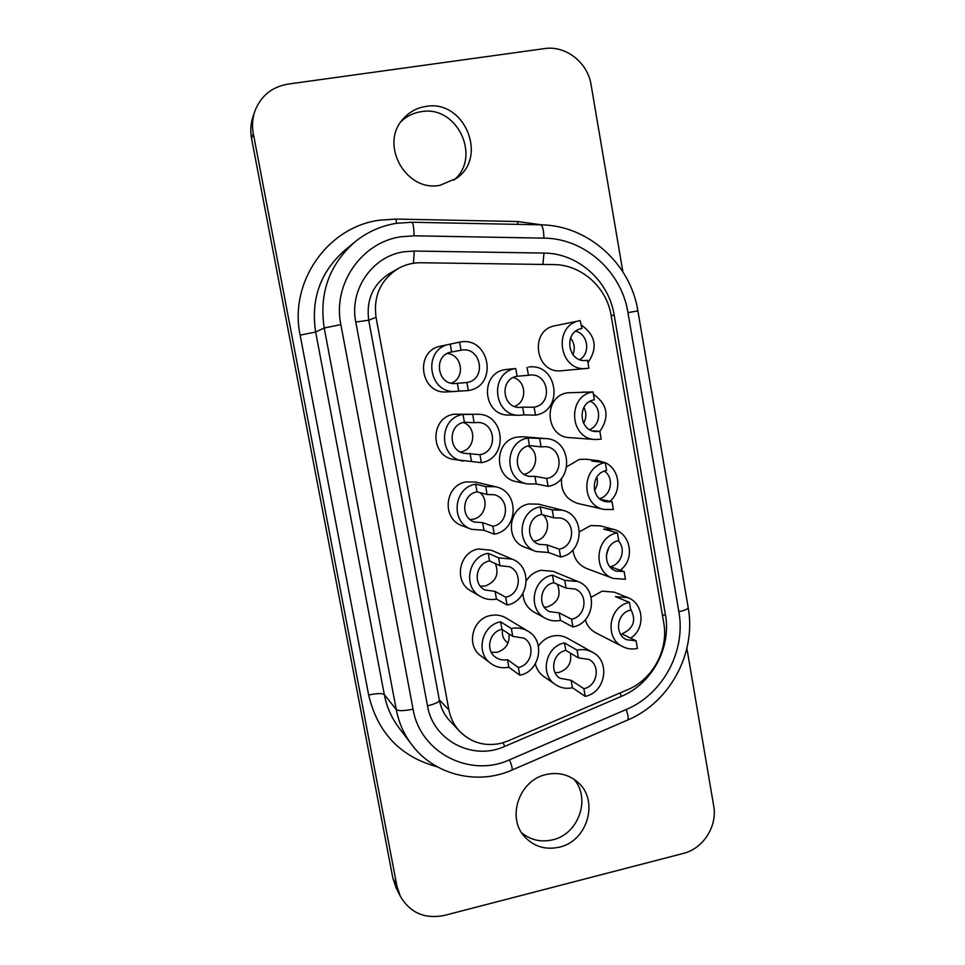 <?xml version="1.0" encoding="UTF-8"?>
<svg xmlns="http://www.w3.org/2000/svg" width="965" height="965" viewBox="0 0 965 965"><rect width="100%" height="100%" fill="white"/><g stroke="black" fill="none" stroke-linecap="round" stroke-linejoin="round"><path stroke-width="1.45" d="M507.819 642.919C503.465 639.699 501.716 635.32 502.56 629.771M401.126 121.518C406.76 116.138 413.43 112.857 421.138 111.687C457.06 104.751 481.837 157.126 453.936 180.105M686.899 648.335L713.702 805.968C717.562 826.149 703.183 848.693 683.317 853.422L444.407 915.423C424.829 919.283 410.137 912.914 400.342 896.292L396.169 887.969L392.864 878.162L251.551 138.429C250.176 131.023 250.647 123.834 252.963 116.837L254.724 111.554C260.598 96.102 271.672 86.959 287.932 84.1L544.537 48.6C565.695 45.222 587.757 62.52 591.075 84.739L622.883 271.828M573.789 779.117C591.243 798.151 578.662 834.255 552.583 839.84C540.895 842.493 530.569 840.117 521.595 832.699M400.342 896.292L396.977 886.328L253.3 133.556C251.901 126.017 252.372 118.683 254.724 111.554M440.052 185.292C406 192.445 379.004 144.388 403.213 118.864C409.269 111.988 416.82 107.851 425.842 106.439C464.081 99.093 488.399 156.62 456.614 178.26L440.052 185.292M559.314 847.161C545.478 850.177 533.862 846.643 524.465 836.558C506.372 817.234 519.496 779.889 546.214 774.509C558.12 771.94 568.542 774.437 577.504 781.988C599.422 799.78 587.902 841.13 559.314 847.161M507.988 740.951L627.624 689.71C652.81 679.336 668.733 649.698 663.727 622.775L611.098 315.386C606.72 287.268 581.316 264.567 553.584 264.591L420.861 262.745C412.767 262.673 405.191 264.615 398.135 268.596C380.632 279.886 373.262 296.11 376.036 317.268L448.87 709.794C450.474 718.129 454.093 725.33 459.738 731.422C471.077 742.652 484.695 746.645 500.606 743.4L507.988 740.951M617.407 532.849L618.758 540.605C603.945 542.969 601.931 566.829 616.165 571.063L624.114 571.569L625.453 579.29L613.173 578.421C592.088 571.787 595.369 536.323 617.407 532.849L603.656 529.11L613.499 529.363L600.266 525.829L590.689 525.575L579.555 531.703M572.969 549.881C574.079 558.904 578.662 565.116 586.72 568.53L613.173 578.421M595.308 439.521C569.205 438.93 567.058 395.541 593.017 391.923L567.492 392.815C542.957 396.229 545.032 437.073 569.7 437.64L595.308 439.521L601.195 439.171L599.832 431.319L592.619 430.921M560.472 620.386C555.201 621.496 550.207 620.809 545.49 618.336C527.288 609.651 532.306 578.469 552.45 575.176L553.789 582.727C540.243 584.959 537.047 605.996 549.387 611.617L559.145 612.871L560.472 620.386L572.957 626.961C594.73 623.209 598.493 588.831 577.902 581.521L553.367 571.389L540.895 570.279C534.707 571.726 529.845 575.2 526.347 580.713M522.909 593.439C523.392 601.822 527.131 608.083 534.152 612.196L545.49 618.336M522.97 436.759L517.156 437.085C493.923 440.378 493.465 478.182 516.552 481.704L527.445 483.96C503.694 480.329 504.188 441.391 528.084 437.989L545.852 438.593L522.97 436.759M512.282 559.157L491.354 550.243L478.399 548.989C458.773 552.101 453.514 581.955 470.992 590.99L480.546 596.551C485.516 599.349 490.823 600.182 496.468 599.036L507.095 605.019C529.182 601.316 533.102 566.841 512.282 559.157L498.567 557.842L488.181 553.283C467.977 556.503 462.561 587.263 480.546 596.551M477.554 414.274L453.888 414.238C429.823 417.556 430.028 456.529 454.069 459.485L481.366 462.681C508.7 458.604 505.238 413.647 477.554 414.274L463.007 414.455C438.243 417.869 438.424 458.037 463.164 461.077M580.122 320.633L555.249 325.712C528.82 329.909 535.213 374.348 561.642 370.741L588.915 368.196L587.54 360.271L586.455 360.428C567.504 363.335 562.945 331.188 581.967 328.51L580.122 320.633C552.149 325.072 558.88 372.309 586.841 368.485M449.497 344.288L440.74 346.158C414.118 350.621 420.113 394.576 446.892 391.899L468.339 390.572C498.76 386.145 489.75 335.627 459.581 342.141L449.497 344.288C422.079 348.884 428.243 394.19 455.818 391.428M506.721 369.426L505.141 369.655C479.448 373.141 482.814 415.722 508.651 415.046L519.339 415.276C492.765 415.987 489.315 372.104 515.744 368.509L506.721 369.426M495.515 486.734L475.468 482.042L466.192 481.885C444.648 485.057 441.451 518.917 462.03 525.672L471.342 529.266L484.008 530.304L494.285 534.164C518.663 530.34 519.725 491.161 495.515 486.734L485.685 486.577L475.649 484.165C453.478 487.434 450.173 522.33 471.342 529.266M527.903 631.134L506.155 618.046C501.305 615.236 496.094 614.391 490.497 615.525C472.307 618.637 465.83 645.464 480.787 655.79L490.594 663.293C496.046 667.273 502.126 668.564 508.832 667.189L519.785 675.247C540.135 671.592 545.816 640.76 527.903 631.134C522.777 628.155 517.252 627.274 511.329 628.492L500.606 621.822C481.885 625.043 475.214 652.666 490.594 663.293M538.567 504.164L529.073 503.959C507.867 507.168 504.755 540.822 525.032 547.324L536.142 551.534C515.286 544.863 518.507 510.183 540.316 506.866L552.257 509.966L562.306 510.183L538.567 504.164M572.438 687.743C566.262 689.07 560.593 688.009 555.418 684.559C539.459 674.631 545.635 646.212 564.477 642.907L565.804 650.398C553.15 652.642 549.145 671.785 559.965 678.286L571.111 680.289L572.438 687.743L585.224 696.356C605.501 692.617 610.797 661.387 592.679 652.364L567.396 638.179C562.788 635.67 557.867 634.97 552.619 636.068C546.648 637.515 541.92 640.869 538.434 646.128M535.322 663.896C536.649 669.215 539.483 673.425 543.826 676.525L555.418 684.559M609.976 501.318C622.304 491.185 619.626 468.978 605.272 462.718L606.623 470.522C590.604 472.898 590.146 499.255 606.056 501.74L612.027 501.74L613.378 509.532L604.03 509.448C580.435 505.358 581.425 466.204 605.272 462.693L591.81 461.029L598.577 460.763L585.719 459.207L579.145 459.461L566.841 466.71M561.534 478.254C560.641 491.221 566.141 499.641 578.011 503.513L604.03 509.448M629.457 602.413L630.784 610.097C616.973 612.449 613.861 634.234 626.538 639.699L636.092 640.796L637.419 648.444C632.292 649.566 627.419 648.962 622.775 646.659C604.018 638.251 608.879 605.887 629.457 602.413L615.393 596.611L627.793 597.625L614.21 592.136L602.148 591.159L591.183 597.239M585.297 619.783C587.07 625.682 590.592 630.049 595.863 632.859L622.775 646.659M528.084 437.989L529.447 445.673C513.368 447.989 513.296 474.249 529.339 476.372L534.899 476.324L536.25 483.972L548.084 486.36C574.079 482.391 572.136 439.485 545.852 438.593M536.25 483.972L527.445 483.96M564.477 642.907L577.058 650.157C582.595 648.987 587.806 649.722 592.679 652.364M598.577 460.763L605.2 462.681M552.45 575.176L564.718 580.363L577.902 581.521M540.316 506.866L541.667 514.49C526.999 516.733 525.044 540.123 539.158 544.356L547.071 544.887L548.409 552.475L536.142 551.534M515.744 368.509L517.119 376.266C499.339 378.714 501.957 408.279 519.858 407.435L522.62 407.182L523.983 414.89L535.491 415.131C564.26 410.897 557.577 362.78 528.711 367.062M581.461 325.145C595.791 335.482 597.962 348.003 587.962 362.719M627.793 597.625C643.993 603.342 645.73 628.939 630.591 638.118M548.409 552.475L560.569 556.962C584.235 553.15 585.695 514.888 562.306 510.183M523.983 414.89L519.339 415.276M583.113 392.019L586.406 392.152M593.415 394.227C607.66 404.347 609.808 416.759 599.868 431.476M613.499 529.363C631.026 533.199 635.32 559.797 620.181 570.182M600.628 499.388L612.027 501.74M548.084 486.36L546.685 478.471C563.862 475.89 562.848 447.579 545.527 446.662L541.1 446.867L539.7 438.942M529.447 445.673L541.1 446.867M534.899 476.324L546.685 478.471M488.181 553.283L489.569 560.93C475.962 563.114 472.512 583.909 484.756 589.917L495.093 591.424L505.672 597.178C520.256 594.742 523.066 572.064 509.448 566.72L499.991 565.731L498.567 557.842M496.468 599.036L495.093 591.424M507.095 605.019L505.672 597.178M489.569 560.93L499.991 565.731M450.257 344.143L451.584 351.996C432.766 354.674 436.976 385.819 455.794 383.479L466.879 382.514C487.192 379.583 481.149 345.844 461.053 350.235L459.581 342.141M458.773 391.078L457.35 383.274M585.224 696.356L583.873 688.672C597.287 686.224 600.942 665.609 589.048 659.457L578.421 657.877L577.058 650.157M571.111 680.289L583.873 688.672M565.804 650.398L578.421 657.877M500.606 621.822L501.981 629.397C489.388 631.58 485.057 650.253 495.54 657.201C499.122 659.722 503.103 660.543 507.457 659.638L518.374 667.478C531.824 665.066 535.756 644.777 524.043 638.203L512.741 636.309L511.329 628.492M508.832 667.189L507.457 659.638M475.649 484.165L477.048 491.873L487.12 494.526L485.685 486.577M494.285 534.164L492.862 526.251C508.941 523.754 509.918 497.988 494.044 494.707L487.12 494.526M484.008 530.304L482.621 522.632L492.862 526.251M451.68 351.984L461.053 350.235M468.339 390.572L466.879 382.514M599.627 498.616C611.34 495.684 614.464 477.844 604.428 471.137M463.007 414.455L464.418 422.224C447.712 424.564 448.17 451.729 464.913 453.369L479.931 454.696C497.952 452.054 496.022 422.465 477.796 422.441L474.141 422.694L472.693 414.685M471.439 460.993L470.039 453.248M481.366 462.681L479.931 454.696M464.418 422.224L474.141 422.694M519.785 675.247L518.374 667.478M501.981 629.397L512.741 636.309M477.048 491.873C462.09 494.092 460.136 517.71 474.515 522.065L482.621 522.632M593.017 391.923L594.38 399.812C576.937 402.284 578.638 431.464 596.189 431.56L599.832 431.319M553.789 582.727L566.093 588.155L564.718 580.363M572.957 626.961L571.582 619.216C585.984 616.756 588.662 594.078 575.14 589.012L566.093 588.155M559.145 612.871L571.582 619.216M630.567 608.879C636.598 620.266 633.691 628.601 621.87 633.872L636.092 640.796M535.491 415.131L534.079 407.182C553.09 404.419 549.001 372.659 529.906 375.096L528.434 375.288L527.023 367.303M522.62 407.182L534.079 407.182M517.119 376.266L528.434 375.288M579.76 359.619C590.761 353.274 588.095 334.18 575.755 331.212M618.167 540.75C626.357 548.663 621.412 564.754 610.182 566.684L624.114 571.569M585.357 360.512L587.54 360.271M560.569 556.962L559.193 549.157C574.826 546.648 576.021 521.426 560.641 518.036L553.645 517.819L552.257 509.966M547.071 544.887L559.193 549.157M541.667 514.49L553.645 517.819M589.627 429.618C601.255 425.095 601.678 406.229 590.242 401.259M528.06 446.011C540.05 451.789 537.143 472.078 524.019 474.249M495.419 563.62C499.291 574.428 495.853 581.895 485.13 586.02L480.401 586.25M570.363 653.1C571.992 662.702 568.24 669.131 559.097 672.388L555.104 672.726M508.893 633.836C509.942 643.136 506.034 649.276 497.18 652.268L491.342 652.376M479.991 492.645C489.436 500.123 484.9 517.337 472.983 519.23L470.064 519.532M447.265 353.504C462.38 354.589 465.516 378.208 451.246 383.153M596.828 477.132C598.059 481.909 597.287 486.336 594.512 490.401M463.272 422.489C477.193 427.037 475.226 449.811 460.739 451.885L460.401 451.958M557.324 584.283C561.461 595.079 558.156 602.618 547.42 606.901L544.32 607.226M542.885 514.827C551.775 522.342 547.167 538.977 535.659 540.87L533.947 541.124M513.259 377.544C526.54 380.849 527.397 402.019 514.454 406.422M570.52 337.991C574.501 343.07 575.285 348.63 572.872 354.637M583.897 407.399C586.648 412.743 586.527 418.026 583.548 423.249M608.843 547.553L606.237 555.768M392.864 878.162L396.977 886.328M251.551 138.429L253.3 133.556M437.314 766.837C400.535 756.85 377.641 732.905 368.642 695.005L300.139 335.144C288.897 282.456 327.28 227.209 379.173 220.237L396.181 219.067L517.759 221.54L541.823 224.857M300.139 335.144L315.639 332.02L384.287 694.523C386.688 706.935 391.633 718.093 399.112 727.996L411.826 744.751C403.973 734.353 398.786 722.628 396.265 709.577L384.287 694.523C382.212 693.135 376.989 693.304 368.642 695.005M344.493 250.562C320.284 272.154 310.67 299.307 315.639 332.02L324.216 327.991C318.993 293.505 329.125 264.905 354.601 242.179L344.493 250.562M517.759 221.54L517.843 224.363M396.181 219.067L396.338 223.313M413.068 709.154C404.13 710.988 398.533 711.133 396.265 709.577L324.216 327.991L340.862 324.614L413.068 709.154C420.089 752.688 470.052 778.188 509.617 759.757L626.164 709.528C628.263 715.596 628.758 719.094 627.648 720.035L512.017 770.046C512.644 769.31 511.848 765.872 509.617 759.757M354.601 242.179C366.845 232.179 380.717 225.894 396.229 223.337L411.766 222.252C413.117 222.987 413.901 227.499 414.106 235.81L401.114 236.739C361.525 242.191 332.394 284.361 340.862 324.614M626.164 709.528C662.967 694.245 686.103 651.061 678.853 611.738L627.962 312.624L637.889 310.911C630.615 263.674 587.926 225.122 540.605 224.821C542.595 225.545 543.705 229.984 543.922 238.138L414.106 235.81M627.962 312.624C621.617 271.623 584.645 238.295 543.922 238.138M678.853 611.738C684.897 610.314 688.009 608.951 688.19 607.648L637.889 310.911M621.4 696.344L504.647 746.428C472.91 761.12 433.056 740.589 427.495 705.849L355.783 322.033C349.065 289.898 372.249 256.244 403.877 251.805L414.25 251.045L543.995 253.071C577.914 253.12 608.843 280.839 614.174 315.085L665.416 614.741C671.507 647.575 652.147 683.666 621.4 696.344L620.073 692.954M504.647 746.428L503.175 742.7M665.416 614.741L662.46 615.344M355.783 322.033L368.714 320.211L439.389 700.216C439.087 702.074 435.131 703.955 427.495 705.849M413.466 263.252L414.25 251.045M542.873 264.446L543.995 253.071M614.174 315.085L611.147 315.627M448.87 709.794L439.34 699.963M376.036 317.268L368.714 320.247M512.017 770.046C477.47 785.546 434.286 775.028 411.826 744.751M411.766 222.252L540.605 224.821M627.648 720.035C670.036 702.327 696.477 652.907 688.19 607.648M439.389 700.216C440.945 708.165 444.382 715.005 449.69 720.698L459.738 731.422M368.714 320.211C366.073 299.669 373.141 284.024 389.92 273.288L398.135 268.596"/></g></svg>
